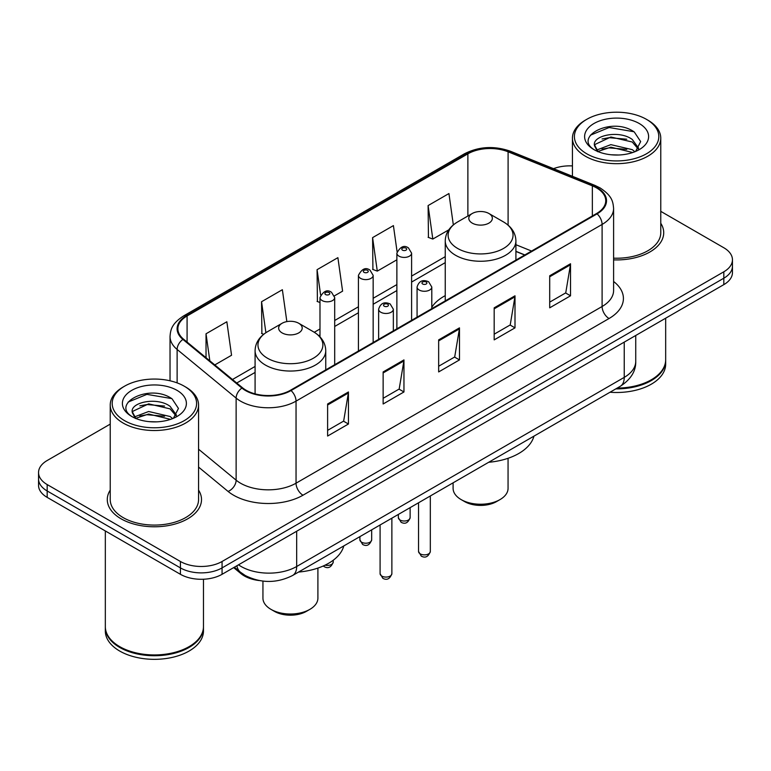 <?xml version="1.0" encoding="UTF-8"?>
<svg xmlns="http://www.w3.org/2000/svg" width="771" height="771" viewBox="0 0 771 771"><rect width="100%" height="100%" fill="white"/><g stroke="black" fill="none" stroke-linecap="round" stroke-linejoin="round"><path stroke-width="1.16" d="M445.243 295.64A52.014 30.03 0 0 0 431.799 307.253M524.704 255.018L515.915 251.462M259.258 580.553A29.443 17.001 180 0 1 240.986 573.643L233.671 567.61M110.234 424.117L47.176 460.518A29.443 17.001 0 0 0 38.55 472.536L38.55 485.364A29.443 17.001 0 0 0 47.176 497.382L180.424 574.308A29.443 17.001 0 0 0 222.067 574.308L723.824 284.624A29.443 17.001 0 0 0 732.45 272.597L732.45 266.188A29.443 17.001 0 0 1 723.824 278.206A29.443 17.001 0 0 0 732.45 266.188L732.45 259.779A29.443 17.001 0 0 0 723.824 247.761L660.766 211.35M38.55 472.536A29.443 17.001 0 0 0 47.176 484.564L180.424 561.49A29.443 17.001 0 0 0 222.067 561.49L222.067 567.899L723.824 278.206L222.067 567.899A29.443 17.001 0 0 1 180.424 567.899A29.443 17.001 0 0 0 222.067 567.899L222.067 574.308M47.176 484.564L47.176 490.973L180.424 567.899L47.176 490.973A29.443 17.001 0 0 1 38.55 478.945A29.443 17.001 0 0 0 47.176 490.973L47.176 497.382M110.234 490.125A47.108 27.197 0 0 0 107.285 499.589A47.108 27.197 0 0 0 121.086 518.816A47.108 27.197 0 0 0 172.425 524.714A47.108 27.197 0 0 0 201.51 499.589A47.108 27.197 0 0 0 198.561 490.125A47.108 27.197 0 0 1 201.51 499.589A47.108 27.197 0 0 1 172.425 524.714A47.108 27.197 0 0 1 121.086 518.816A47.108 27.197 0 0 1 107.285 499.589A47.108 27.197 0 0 1 110.234 490.125M596.542 187.893A31.409 18.128 180 0 1 605.746 200.72A31.409 18.128 180 0 1 596.542 213.538L290.494 390.242A31.409 18.128 180 0 1 242.557 387.813L183.565 339.173A31.409 18.128 180 0 1 177.879 328.774A31.409 18.128 180 0 1 187.083 315.956L467.881 153.834A31.409 18.128 180 0 1 508.099 151.8L592.35 185.859A31.409 18.128 180 0 1 596.542 187.893M597.101 187.575A32.189 18.591 0 0 0 592.803 185.493L508.552 151.434A32.189 18.591 0 0 0 467.322 153.516L186.524 315.638A32.189 18.591 0 0 0 182.92 339.433L241.911 388.073A32.189 18.591 0 0 0 291.043 390.56L597.101 213.856A32.189 18.591 0 0 0 597.101 187.575M327.617 403.985L327.617 436.039L348.444 424.021L348.444 391.967L327.617 403.985M327.617 430.353L343.654 421.091L348.357 393.027A7.855 4.53 -120 0 0 348.444 391.967M343.519 421.178L348.444 424.021M383.139 371.93L383.139 403.985L403.956 391.967L403.956 359.912L383.139 371.93M383.139 398.299L399.176 389.037L403.879 360.973A7.855 4.53 -120 0 0 403.956 359.912M399.031 389.124L403.956 391.967M549.704 275.767L549.704 307.822L570.521 295.804L570.521 263.749L549.704 275.767M549.704 302.136L565.741 292.874L570.434 264.81A7.855 4.53 -120 0 0 570.521 263.749M565.596 292.961L570.521 295.804M494.182 307.822L494.182 339.876L514.999 327.858L514.999 295.804L494.182 307.822M494.182 334.19L510.219 324.928L514.912 296.864A7.855 4.53 -120 0 0 514.999 295.804M510.074 325.015L514.999 327.858M438.66 339.876L438.66 371.93L459.477 359.912L459.477 327.858L438.66 339.876M438.66 366.244L454.697 356.983L459.4 328.918A7.855 4.53 -120 0 0 459.477 327.858M454.553 357.069L459.477 359.912M613.6 259.875A47.108 27.197 0 0 0 663.715 232.736A47.108 27.197 0 0 0 660.766 223.272A47.108 27.197 0 0 1 663.715 232.736A47.108 27.197 0 0 1 613.6 259.875M222.067 561.49L723.824 271.797A29.443 17.001 0 0 0 732.45 259.779M572.439 165.919A29.443 17.001 0 0 0 553.539 168.666M214.801 364.924L231.551 355.258L226.847 321.767L206.03 333.785L206.03 357.705M397.075 251.683L393.412 225.604L372.595 237.622L372.923 269.484M453.338 224.92L448.934 193.55L428.107 205.568L428.445 237.429M286.851 321.613L282.369 289.713L261.552 301.731L261.889 333.592M334.441 295.852L342.594 291.149L337.891 257.659L317.074 269.677L317.411 301.538M319.984 302.502L317.074 301.413M317.074 269.677L320.62 294.936M372.595 237.622L377.289 271.113L396.872 259.808M377.289 271.113L372.595 269.358M428.107 205.568L432.81 239.058L448.799 229.835M432.81 239.058L428.107 237.304M263.711 334.267L261.552 333.467M261.552 301.731L265.899 332.696M206.03 333.785L209.828 360.828M586.76 153.795A42.203 24.364 0 0 0 646.445 153.795A42.203 24.364 0 0 0 646.445 119.341L647.833 120.141A44.169 25.501 0 0 1 660.766 138.173A44.169 25.501 0 0 1 633.502 161.727A44.169 25.501 0 0 1 585.372 156.205A44.169 25.501 0 0 1 572.439 138.173A44.169 25.501 0 0 1 585.372 120.141L586.76 119.341A42.203 24.364 0 0 0 586.76 153.795M613.6 258.169A44.169 25.501 0 0 0 660.766 232.736L660.766 138.173M617.205 388.083A49.074 28.334 0 0 0 651.302 379.785A49.074 28.334 0 0 0 665.672 359.749L665.672 318.192M616.993 388.199A48.583 28.045 0 0 0 650.955 379.987A48.583 28.045 0 0 0 651.129 379.881M615.817 388.883A49.074 28.334 0 0 0 665.672 360.549A49.074 28.334 0 0 0 665.672 360.153M610.006 392.237A49.074 28.334 0 0 0 665.672 364.153L665.672 360.549M611.239 154.788L618.718 155M596.571 150.085L610.863 144.64L632.287 149.651L634.89 151.733M597.882 151.463L610.863 147.184L632.76 152.513M594.412 144.717L598.084 151.636M594.46 145.401C592.07 135.523 619.142 129.653 632.287 139.474L638.667 148.273M594.557 146.018L595.173 144.37L610.863 137.007L632.287 142.018L638.166 148.938M635.641 151.415L640.653 141.575L634.311 132.014C611.866 115.881 571.957 137.151 595 150.191L595.116 150.258M639.236 123.505A32.006 18.475 0 0 0 593.978 123.505A32.006 18.475 0 0 0 593.978 149.632A32.006 18.475 0 0 0 639.236 149.632A32.006 18.475 0 0 0 639.236 123.505M597.564 151.656L594.508 145.767M647.833 120.141L646.445 119.341A42.203 24.364 0 0 0 586.76 119.341M590.326 135.233L609.119 127.514L633.878 131.725M602.064 138.973L609.119 137.691L626.794 139.214M602.064 149.15L609.119 147.868L626.794 149.391M453.097 482.819L453.097 488.371A27.477 15.863 0 0 0 461.145 499.589L464.614 501.593A22.571 13.03 0 0 0 496.543 501.593L500.013 499.589A27.477 15.863 0 0 0 508.06 488.371L508.06 458.292M464.614 501.593L461.145 499.589A27.477 15.863 0 0 0 500.013 499.589M472.247 223.118A11.777 6.804 0 0 0 488.91 223.118A11.777 6.804 0 0 0 488.91 213.5L503.53 221.942A32.459 18.735 0 0 1 503.53 248.445A32.459 18.735 0 0 1 457.627 248.445A32.459 18.735 0 0 1 457.627 221.942C449.638 226.693 445.503 232.996 445.243 240.86A35.331 20.403 0 0 0 455.594 255.288A35.331 20.403 0 0 0 494.095 259.702A35.331 20.403 0 0 0 515.915 240.86C515.654 232.996 511.52 226.693 503.53 221.942L488.91 213.5A11.777 6.804 0 0 0 472.247 213.5A11.777 6.804 0 0 0 472.247 223.118M488.669 462.282A53.98 31.168 0 0 0 533.946 436.145M262.94 581.103L262.94 598.151A27.477 15.863 0 0 0 270.987 609.369L274.457 611.374A22.571 13.03 0 0 0 306.386 611.374L309.855 609.369A27.477 15.863 0 0 0 317.903 598.151L317.903 568.082M274.457 611.374L270.987 609.369A27.477 15.863 0 0 0 309.855 609.369M282.09 332.899A11.777 6.804 0 0 0 298.753 332.899A11.777 6.804 0 0 0 298.753 323.28L313.373 331.732A32.459 18.735 0 0 1 313.373 358.226A32.459 18.735 0 0 1 267.47 358.226A32.459 18.735 0 0 1 267.47 331.732C259.48 336.474 255.346 342.777 255.085 350.641A35.331 20.403 0 0 0 265.436 365.069A35.331 20.403 0 0 0 303.947 369.492A35.331 20.403 0 0 0 325.757 350.641C325.497 342.777 321.362 336.474 313.373 331.732L298.753 323.28A11.777 6.804 0 0 0 282.09 323.28A11.777 6.804 0 0 0 282.09 332.899M298.522 572.072A53.98 31.168 0 0 0 343.789 545.935M124.555 420.648A42.203 24.364 0 0 0 184.24 420.648A42.203 24.364 0 0 0 184.24 386.194L185.628 386.994A44.169 25.501 0 0 1 198.561 405.026A44.169 25.501 0 0 1 171.297 428.58A44.169 25.501 0 0 1 123.167 423.057A44.169 25.501 0 0 1 110.234 405.026A44.169 25.501 0 0 1 123.167 386.994L124.555 386.194A42.203 24.364 0 0 0 124.555 420.648M110.234 405.026L110.234 499.589A44.169 25.501 0 0 0 123.167 517.611A44.169 25.501 0 0 0 171.297 523.143A44.169 25.501 0 0 0 198.561 499.589L198.561 405.026M188.924 646.734A48.583 28.045 0 0 1 188.75 646.84A48.583 28.045 0 0 1 120.045 646.84L119.698 646.638A49.074 28.334 0 0 0 189.097 646.638A49.074 28.334 0 0 0 203.467 626.601L203.467 579.243M105.328 627.006A49.074 28.334 0 0 0 105.328 627.401A49.074 28.334 0 0 0 119.698 647.438A49.074 28.334 0 0 0 173.176 653.577A49.074 28.334 0 0 0 203.467 627.401A49.074 28.334 0 0 0 203.467 627.006M105.328 627.401L105.328 631.006A49.074 28.334 0 0 0 119.698 651.042A49.074 28.334 0 0 0 173.176 657.181A49.074 28.334 0 0 0 203.467 631.006L203.467 627.401M149.034 421.631L156.513 421.853M134.366 416.938L148.658 411.492L170.083 416.504L172.685 418.586M135.677 418.316L148.658 414.037L170.555 419.366M132.207 411.569L135.879 418.489M132.255 412.254C129.865 402.375 156.937 396.506 170.083 406.327L176.463 415.126M132.352 412.861L132.969 411.213L148.658 403.859L170.083 408.871L175.961 415.791M173.436 418.267L178.448 408.428L172.106 398.867C149.661 382.734 109.752 403.994 132.795 417.044L132.911 417.111M177.022 390.357A32.006 18.475 0 0 0 131.764 390.357A32.006 18.475 0 0 0 131.764 416.485A32.006 18.475 0 0 0 177.022 416.485A32.006 18.475 0 0 0 177.022 390.357M135.359 418.499L132.304 412.62M105.328 530.949L105.328 626.601A49.074 28.334 0 0 0 119.698 646.638L120.045 646.84M185.628 386.994L184.24 386.194A42.203 24.364 0 0 0 124.555 386.194M128.121 402.077L146.904 394.366L171.673 398.578M139.859 405.825L146.904 404.544L164.589 406.066M139.859 416.003L146.904 414.721L164.589 416.244M240.986 572.631L240.986 573.643M238.509 564.815A39.263 22.667 0 0 0 241.15 566.502A39.263 22.667 0 0 0 296.671 566.502L624.24 377.376A39.263 22.667 0 0 0 635.738 361.348C636.027 371.092 630.832 379.428 620.173 386.367L292.604 575.484A19.632 11.334 60 0 0 296.671 566.502L296.671 531.238M624.24 342.122L624.24 377.376A19.632 11.334 60 0 1 620.173 386.367M236.919 565.731A19.632 13.126 129.5 0 0 240.34 572.121L234.374 567.205M723.824 284.624L723.824 271.797M180.424 574.308L180.424 561.49M613.6 281.482A49.074 28.334 180 0 1 609.042 318.519L302.984 495.213A9.811 5.667 60 0 1 296.045 483.195L602.103 306.501A39.263 22.667 0 0 0 613.6 290.474L613.6 208.411A39.263 22.667 180 0 1 602.103 224.438A9.811 5.667 -120 0 0 597.101 213.856M302.984 495.213A49.074 28.334 180 0 1 233.584 495.213A49.074 28.334 180 0 1 228.081 491.435L198.561 467.091M241.911 388.073A9.811 6.563 129.5 0 0 236.128 398.106L236.128 480.169A39.263 22.667 0 0 0 240.523 483.195A39.263 22.667 0 0 0 296.045 483.195L296.045 401.132A39.263 22.667 180 0 1 236.128 398.106L177.128 349.465A39.263 22.667 180 0 1 170.034 336.464L170.034 380.787M613.6 208.411C612.964 201.665 612.338 196.056 600.069 187.893L594.904 185.387A9.811 4.597 112 0 0 592.803 185.493M594.904 185.387L510.653 151.328C494.394 145.574 478.964 146.413 464.364 153.834A9.811 5.667 60 0 1 467.322 153.516M186.524 315.638A9.811 5.667 -120 0 0 183.565 315.946C171.663 323.753 170.574 329.631 170.034 336.464M182.92 339.433A9.811 6.563 129.5 0 0 177.128 349.465L177.128 382.888M510.653 151.328A9.811 4.597 112 0 0 508.552 151.434M291.043 390.56A9.811 5.667 60 0 1 296.045 401.132L602.103 224.438L602.103 306.501A9.811 5.667 60 0 0 609.042 318.519M198.561 449.204L236.128 480.169A9.811 6.563 -50.5 0 1 228.081 491.435M187.083 315.956L187.083 342.073M592.35 185.859L592.35 215.957M508.099 151.8L508.099 225.151M531.576 251.047L515.915 244.715M467.881 153.834L467.881 216.025M445.243 256.656L411.598 276.085M396.872 284.586L373.154 298.281M358.428 306.781L334.701 320.476M319.984 328.976L314.279 332.272M255.085 366.447L232.476 379.505M438.66 340.888L459.4 328.918M494.182 308.834L514.912 296.864M549.704 276.779L570.434 264.81M383.139 372.942L403.879 360.973M327.617 404.997L348.357 393.027M430.324 551.477C428.387 556.768 425.37 558.32 421.284 556.122L418.547 551.477A5.889 3.402 0 0 0 420.272 553.877A5.889 3.402 0 0 0 426.691 554.619A5.889 3.402 0 0 0 430.324 551.477L430.324 495.975M419.231 290.031A7.363 4.25 180 0 1 417.072 287.024C418.952 280.981 422.807 279.237 428.618 281.772L431.799 287.024A7.363 4.25 180 0 1 427.25 290.946A7.363 4.25 180 0 1 419.231 290.031M426.17 282.013A2.458 1.417 0 0 0 422.701 282.013A2.458 1.417 0 0 0 422.701 284.017A2.458 1.417 0 0 0 426.17 284.017A2.458 1.417 0 0 0 426.17 282.013M391.87 573.672C389.933 578.973 386.926 580.515 382.84 578.327L380.093 573.672A5.889 3.402 0 0 0 381.818 576.082A5.889 3.402 0 0 0 388.237 576.814A5.889 3.402 0 0 0 391.87 573.672L391.87 518.17M380.778 312.226A7.363 4.25 180 0 1 378.628 309.219C380.508 303.186 384.353 301.432 390.174 303.967L393.345 309.219A7.363 4.25 180 0 1 388.806 313.151A7.363 4.25 180 0 1 380.778 312.226M387.717 304.217A2.458 1.417 0 0 0 384.247 304.217A2.458 1.417 0 0 0 384.247 306.212A2.458 1.417 0 0 0 387.717 306.212A2.458 1.417 0 0 0 387.717 304.217M400.072 520.02A5.889 3.402 0 0 0 406.49 520.762A5.889 3.402 0 0 0 410.124 517.62C408.187 522.911 405.18 524.463 401.093 522.266L398.347 517.62A5.889 3.402 0 0 0 400.072 520.02M411.598 320.322L411.598 253.167A7.363 4.25 180 0 1 407.059 257.09A7.363 4.25 180 0 1 399.031 256.174A7.363 4.25 180 0 1 396.872 253.167L396.872 328.812M402.501 250.161A2.458 1.417 0 0 0 405.97 250.161A2.458 1.417 0 0 0 405.97 248.156A2.458 1.417 0 0 0 402.501 248.156A2.458 1.417 0 0 0 402.501 250.161M361.628 542.215A5.889 3.402 0 0 0 368.046 542.957A5.889 3.402 0 0 0 371.68 539.816C369.743 545.116 366.726 546.658 362.64 544.471L359.903 539.816A5.889 3.402 0 0 0 361.628 542.215M373.154 342.517L373.154 275.363A7.363 4.25 180 0 1 368.605 279.295A7.363 4.25 180 0 1 360.587 278.37A7.363 4.25 180 0 1 358.428 275.363L358.428 351.017M364.057 272.356A2.458 1.417 0 0 0 367.526 272.356A2.458 1.417 0 0 0 367.526 270.351A2.458 1.417 0 0 0 364.057 270.351A2.458 1.417 0 0 0 364.057 272.356M325.083 565.153A5.889 3.402 0 0 0 333.236 562.011C331.289 567.311 328.282 568.863 324.196 566.666L323.261 565.991M334.701 364.712L334.701 297.558A7.363 4.25 180 0 1 330.161 301.49A7.363 4.25 180 0 1 322.133 300.565A7.363 4.25 180 0 1 319.984 297.558L319.984 336.879M325.603 294.561A2.458 1.417 0 0 0 329.082 294.561A2.458 1.417 0 0 0 329.082 292.556A2.458 1.417 0 0 0 325.603 292.556A2.458 1.417 0 0 0 325.603 294.561M292.604 575.484C276.808 583.425 261.012 583.425 245.217 575.484L240.34 572.121M635.738 361.348L635.738 335.481M464.364 153.834L183.565 315.946M445.243 262.632L411.598 282.061M396.872 290.561L373.154 304.256M358.428 312.756L334.701 326.451M319.984 334.951L318.76 335.664M255.085 372.422L236.736 383.014M524.849 254.931L515.915 251.317M572.439 176.299L572.439 138.173M515.915 260.097L515.915 240.86M445.243 300.892L445.243 240.86M472.247 213.5L457.627 221.942M325.757 369.878L325.757 350.641M255.085 393.875L255.085 350.641M282.09 323.28L267.47 331.732M418.547 551.477L418.547 502.769M417.072 317.16L417.072 287.024M431.799 308.66L431.799 287.024M380.093 573.672L380.093 524.974M378.628 339.356L378.628 309.219M393.345 330.855L393.345 309.219M410.124 517.62L410.124 507.636M411.598 253.167L408.428 247.915C404.158 244.831 400.303 246.585 396.872 253.167M398.347 517.62L398.347 514.43M371.68 539.816L371.68 529.831M373.154 275.363L369.984 270.11C365.705 267.026 361.859 268.78 358.428 275.363M359.903 539.816L359.903 536.626M333.236 562.011L333.236 560.238M334.701 297.558L331.53 292.305C327.261 289.231 323.415 290.975 319.984 297.558"/></g></svg>
